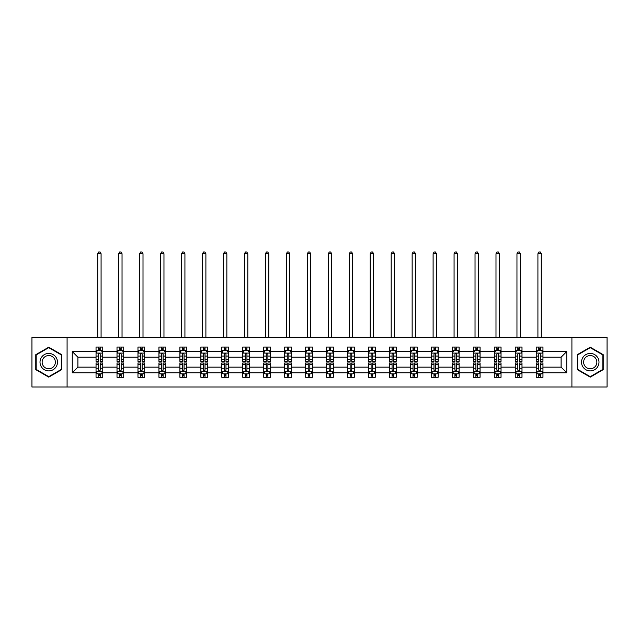 <?xml version="1.0" encoding="UTF-8"?>
<svg xmlns="http://www.w3.org/2000/svg" width="639" height="639" viewBox="0 0 639 639"><rect width="100%" height="100%" fill="white"/><g stroke="black" fill="none" stroke-linecap="round" stroke-linejoin="round"><path stroke-width="0.96" d="M571.913 337.304L31.95 337.304L31.95 387.018L607.05 387.018L607.05 337.304L571.913 337.304L571.913 387.018M542.958 372.777L542.958 367.137L561.098 367.137L566.737 372.777L542.958 372.777L542.958 377.282L540.402 377.282L540.402 373.855M67.087 387.018L67.087 337.304M536.241 372.777L521.991 372.777L521.991 367.137L536.241 367.137L536.241 377.282L542.958 377.282L542.958 373.687L541.696 373.687M521.991 372.777L521.991 377.282L519.443 377.282L519.443 373.855M515.274 372.777L501.032 372.777L501.032 367.137L515.274 367.137L515.274 377.282L521.991 377.282L521.991 373.687L520.729 373.687M501.032 372.777L501.032 377.282L498.476 377.282L498.476 373.855M494.314 372.777L480.073 372.777L480.073 367.137L494.314 367.137L494.314 377.282L501.032 377.282L501.032 373.687L499.77 373.687M480.073 372.777L480.073 377.282L477.517 377.282L477.517 373.855M473.355 372.777L459.114 372.777L459.114 367.137L473.355 367.137L473.355 377.282L480.073 377.282L480.073 373.687L478.811 373.687M459.114 372.777L459.114 377.282L456.558 377.282L456.558 373.855M452.388 372.777L438.146 372.777L438.146 367.137L452.388 367.137L452.388 377.282L459.114 377.282L459.114 373.687L457.844 373.687M438.146 372.777L438.146 377.282L435.598 377.282L435.598 373.855M431.429 372.777L417.187 372.777L417.187 367.137L431.429 367.137L431.429 377.282L438.146 377.282L438.146 373.687L436.884 373.687M417.187 372.777L417.187 377.282L414.631 377.282L414.631 373.855M410.47 372.777L396.228 372.777L396.228 367.137L410.47 367.137L410.47 377.282L417.187 377.282L417.187 373.687L415.925 373.687M396.228 372.777L396.228 377.282L393.672 377.282L393.672 373.855M389.502 372.777L375.261 372.777L375.261 367.137L389.502 367.137L389.502 377.282L396.228 377.282L396.228 373.687L394.958 373.687M375.261 372.777L375.261 377.282L372.713 377.282L372.713 373.855M368.543 372.777L354.302 372.777L354.302 367.137L368.543 367.137L368.543 377.282L375.261 377.282L375.261 373.687L373.999 373.687M354.302 372.777L354.302 377.282L351.746 377.282L351.746 373.855M347.584 372.777L333.342 372.777L333.342 367.137L347.584 367.137L347.584 377.282L354.302 377.282L354.302 373.687L353.04 373.687M333.342 372.777L333.342 377.282L330.786 377.282L330.786 373.855M326.625 372.777L312.375 372.777L312.375 367.137L326.625 367.137L326.625 377.282L333.342 377.282L333.342 373.687L332.08 373.687M312.375 372.777L312.375 377.282L309.827 377.282L309.827 373.855M305.658 372.777L291.416 372.777L291.416 367.137L305.658 367.137L305.658 377.282L312.375 377.282L312.375 373.687L311.113 373.687M291.416 372.777L291.416 377.282L288.86 377.282L288.86 373.855M284.698 372.777L270.457 372.777L270.457 367.137L284.698 367.137L284.698 377.282L291.416 377.282L291.416 373.687L290.154 373.687M270.457 372.777L270.457 377.282L267.901 377.282L267.901 373.855M263.739 372.777L249.498 372.777L249.498 367.137L263.739 367.137L263.739 377.282L270.457 377.282L270.457 373.687L269.195 373.687M249.498 372.777L249.498 377.282L246.942 377.282L246.942 373.855M242.772 372.777L228.53 372.777L228.53 367.137L242.772 367.137L242.772 377.282L249.498 377.282L249.498 373.687L248.228 373.687M228.53 372.777L228.53 377.282L225.982 377.282L225.982 373.855M221.813 372.777L207.571 372.777L207.571 367.137L221.813 367.137L221.813 377.282L228.53 377.282L228.53 373.687L227.268 373.687M207.571 372.777L207.571 377.282L205.015 377.282L205.015 373.855M200.854 372.777L186.612 372.777L186.612 367.137L200.854 367.137L200.854 377.282L207.571 377.282L207.571 373.687L206.309 373.687M186.612 372.777L186.612 377.282L184.056 377.282L184.056 373.855M179.886 372.777L165.645 372.777L165.645 367.137L179.886 367.137L179.886 377.282L186.612 377.282L186.612 373.687L185.342 373.687M165.645 372.777L165.645 377.282L163.097 377.282L163.097 373.855M158.927 372.777L144.686 372.777L144.686 367.137L158.927 367.137L158.927 377.282L165.645 377.282L165.645 373.687L164.383 373.687M144.686 372.777L144.686 377.282L142.13 377.282L142.13 373.855M137.968 372.777L123.726 372.777L123.726 367.137L137.968 367.137L137.968 377.282L144.686 377.282L144.686 373.687L143.424 373.687M123.726 372.777L123.726 377.282L121.17 377.282L121.17 373.855M117.009 372.777L102.759 372.777L102.759 367.137L117.009 367.137L117.009 377.282L123.726 377.282L123.726 373.687L122.464 373.687M102.759 372.777L102.759 377.282L100.211 377.282L100.211 373.855M96.042 372.777L72.263 372.777L72.263 351.546L96.042 351.546L96.042 357.193L77.902 357.193L77.902 367.137L96.042 367.137L96.042 377.282L102.759 377.282L102.759 373.687L101.497 373.687M97.304 350.635L96.042 350.635L96.042 347.049L96.042 351.546M98.598 350.476L98.598 347.049L96.042 347.049L102.759 347.049L102.759 351.546L117.009 351.546L117.009 347.049L123.726 347.049L123.726 351.546L137.968 351.546L137.968 347.049L144.686 347.049L144.686 351.546L158.927 351.546L158.927 347.049L165.645 347.049L165.645 351.546L179.886 351.546L179.886 347.049L186.612 347.049L186.612 351.546L200.854 351.546L200.854 347.049L207.571 347.049L207.571 351.546L221.813 351.546L221.813 347.049L228.53 347.049L228.53 351.546L242.772 351.546L242.772 347.049L249.498 347.049L249.498 351.546L263.739 351.546L263.739 347.049L270.457 347.049L270.457 351.546L284.698 351.546L284.698 347.049L291.416 347.049L291.416 351.546L305.658 351.546L305.658 347.049L312.375 347.049L312.375 351.546L326.625 351.546L326.625 347.049L333.342 347.049L333.342 351.546L347.584 351.546L347.584 347.049L354.302 347.049L354.302 351.546L368.543 351.546L368.543 347.049L375.261 347.049L375.261 351.546L389.502 351.546L389.502 347.049L396.228 347.049L396.228 351.546L410.47 351.546L410.47 347.049L417.187 347.049L417.187 351.546L431.429 351.546L431.429 347.049L438.146 347.049L438.146 351.546L452.388 351.546L452.388 347.049L459.114 347.049L459.114 351.546L473.355 351.546L473.355 347.049L480.073 347.049L480.073 351.546L494.314 351.546L494.314 347.049L501.032 347.049L501.032 351.546L515.274 351.546L515.274 347.049L521.991 347.049L521.991 351.546L536.241 351.546L536.241 347.049L542.958 347.049L542.958 351.546L566.737 351.546L566.737 372.777M536.241 351.546L536.241 357.193L521.991 357.193L521.991 351.546M515.274 351.546L515.274 357.193L501.032 357.193L501.032 351.546M494.314 351.546L494.314 357.193L480.073 357.193L480.073 351.546M473.355 351.546L473.355 357.193L459.114 357.193L459.114 351.546M452.388 351.546L452.388 357.193L438.146 357.193L438.146 351.546M431.429 351.546L431.429 357.193L417.187 357.193L417.187 351.546M410.47 351.546L410.47 357.193L396.228 357.193L396.228 351.546M389.502 351.546L389.502 357.193L375.261 357.193L375.261 351.546M368.543 351.546L368.543 357.193L354.302 357.193L354.302 351.546M347.584 351.546L347.584 357.193L333.342 357.193L333.342 351.546M326.625 351.546L326.625 357.193L312.375 357.193L312.375 351.546M305.658 351.546L305.658 357.193L291.416 357.193L291.416 351.546M284.698 351.546L284.698 357.193L270.457 357.193L270.457 351.546M263.739 351.546L263.739 357.193L249.498 357.193L249.498 351.546M242.772 351.546L242.772 357.193L228.53 357.193L228.53 351.546M221.813 351.546L221.813 357.193L207.571 357.193L207.571 351.546M200.854 351.546L200.854 357.193L186.612 357.193L186.612 351.546M179.886 351.546L179.886 357.193L165.645 357.193L165.645 351.546M158.927 351.546L158.927 357.193L144.686 357.193L144.686 351.546M137.968 351.546L137.968 357.193L123.726 357.193L123.726 351.546M117.009 351.546L117.009 357.193L102.759 357.193L102.759 351.546M72.263 351.546L77.902 357.193M561.098 367.137L561.098 357.193L542.958 357.193L542.958 351.546M538.789 350.404L540.402 350.404M517.83 350.404L519.443 350.404M496.87 350.404L498.476 350.404M475.903 350.404L477.517 350.404M454.944 350.404L456.558 350.404M433.985 350.404L435.598 350.404M413.018 350.404L414.631 350.404M392.058 350.404L393.672 350.404M371.099 350.404L372.713 350.404M350.14 350.404L351.746 350.404M329.173 350.404L330.786 350.404M308.214 350.404L309.827 350.404M287.254 350.404L288.86 350.404M266.287 350.404L267.901 350.404M245.328 350.404L246.942 350.404M224.369 350.404L225.982 350.404M203.402 350.404L205.015 350.404M182.442 350.404L184.056 350.404M161.483 350.404L163.097 350.404M140.524 350.404L142.13 350.404M119.557 350.404L121.17 350.404M98.598 350.404L100.211 350.404M98.598 373.919L100.211 373.919M119.557 373.919L121.17 373.919M140.524 373.919L142.13 373.919M161.483 373.919L163.097 373.919M182.442 373.919L184.056 373.919M203.402 373.919L205.015 373.919M224.369 373.919L225.982 373.919M245.328 373.919L246.942 373.919M266.287 373.919L267.901 373.919M287.254 373.919L288.86 373.919M308.214 373.919L309.827 373.919M329.173 373.919L330.786 373.919M350.14 373.919L351.746 373.919M371.099 373.919L372.713 373.919M392.058 373.919L393.672 373.919M413.018 373.919L414.631 373.919M433.985 373.919L435.598 373.919M454.944 373.919L456.558 373.919M475.903 373.919L477.517 373.919M496.87 373.919L498.476 373.919M517.83 373.919L519.443 373.919M538.789 373.919L540.402 373.919M77.902 367.137L72.263 372.777M566.737 351.546L561.098 357.193M61.711 354.677L48.748 347.193L35.776 354.677L35.776 369.646L48.748 377.138L61.711 369.646L61.711 354.677M577.289 354.677L577.289 369.646L590.252 377.138L603.224 369.646L603.224 354.677L590.252 347.193L577.289 354.677M100.211 348.79L98.598 348.79M96.042 359.669L96.042 361.354L98.598 361.354L98.598 359.669L96.042 359.669L96.042 357.193M102.759 357.193L102.759 361.354L100.211 361.354L100.211 354.166C99.676 353.135 99.133 353.135 98.598 354.166L98.598 359.669M101.497 350.635L102.759 350.635L102.759 347.049L100.211 347.049L100.211 350.476M102.759 353.159L101.417 350.476L97.392 350.476L96.042 353.159M101.082 337.304L101.082 253.723L97.727 253.723L97.727 337.304M97.727 253.723L98.733 251.982L100.075 251.982L101.082 253.723M98.598 375.532L100.211 375.532M102.759 364.653L102.759 362.968L100.211 362.968L100.211 364.653L102.759 364.653L102.759 367.137M96.042 367.137L96.042 362.968L98.598 362.968L98.598 370.157C99.133 371.195 99.668 371.195 100.211 370.157L100.211 364.653M97.304 373.687L96.042 373.687L96.042 377.282L98.598 377.282L98.598 373.855M96.042 371.163L97.392 373.855L101.417 373.855L102.759 371.163M121.17 348.79L119.557 348.79M118.271 350.635L117.009 350.635L117.009 347.049L119.557 347.049L119.557 350.476M117.009 359.669L117.009 361.354L119.557 361.354L119.557 359.669L117.009 359.669L117.009 357.193M123.726 357.193L123.726 361.354L121.17 361.354L121.17 354.166C120.635 353.135 120.1 353.135 119.557 354.166L119.557 359.669M122.464 350.635L123.726 350.635L123.726 347.049L121.17 347.049L121.17 350.476M123.726 353.159L122.376 350.476L118.351 350.476L117.009 353.159M122.041 337.304L122.041 253.723L118.686 253.723L118.686 337.304M118.686 253.723L119.693 251.982L121.035 251.982L122.041 253.723M142.13 348.79L140.524 348.79M139.23 350.635L137.968 350.635L137.968 347.049L140.524 347.049L140.524 350.476M137.968 359.669L137.968 361.354L140.524 361.354L140.524 359.669L137.968 359.669L137.968 357.193M144.686 357.193L144.686 361.354L142.13 361.354L142.13 354.166C141.594 353.135 141.059 353.135 140.524 354.166L140.524 359.669M143.424 350.635L144.686 350.635L144.686 347.049L142.13 347.049L142.13 350.476M144.686 353.159L143.344 350.476L139.31 350.476L137.968 353.159M143.008 337.304L143.008 253.723L139.645 253.723L139.645 337.304M139.645 253.723L140.652 251.982L142.002 251.982L143.008 253.723M119.557 375.532L121.17 375.532M123.726 364.653L123.726 362.968L121.17 362.968L121.17 364.653L123.726 364.653L123.726 367.137M117.009 367.137L117.009 362.968L119.557 362.968L119.557 370.157C120.092 371.195 120.635 371.195 121.17 370.157L121.17 364.653M118.271 373.687L117.009 373.687L117.009 377.282L119.557 377.282L119.557 373.855M117.009 371.163L118.351 373.855L122.376 373.855L123.726 371.163M140.524 375.532L142.13 375.532M144.686 364.653L144.686 362.968L142.13 362.968L142.13 364.653L144.686 364.653L144.686 367.137M137.968 367.137L137.968 362.968L140.524 362.968L140.524 370.157C141.059 371.195 141.594 371.195 142.13 370.157L142.13 364.653M139.23 373.687L137.968 373.687L137.968 377.282L140.524 377.282L140.524 373.855M137.968 371.163L139.31 373.855L143.344 373.855L144.686 371.163M41.184 357.792A8.73 8.73 0 0 0 44.379 369.725A8.73 8.73 0 0 0 56.312 366.53A8.73 8.73 0 0 0 53.117 354.597A8.73 8.73 0 0 0 41.184 357.792M43.021 358.854A6.614 6.614 0 0 0 45.441 367.888A6.614 6.614 0 0 0 54.475 365.468A6.614 6.614 0 0 0 52.055 356.434A6.614 6.614 0 0 0 43.021 358.854M61.312 354.909L61.312 369.414L48.748 376.667L36.183 369.414L36.183 354.909L48.748 347.656L61.312 354.909M582.688 357.792A8.73 8.73 0 0 0 585.883 369.725A8.73 8.73 0 0 0 597.816 366.53A8.73 8.73 0 0 0 594.621 354.597A8.73 8.73 0 0 0 582.688 357.792M584.525 358.854A6.614 6.614 0 0 0 586.945 367.888A6.614 6.614 0 0 0 595.979 365.468A6.614 6.614 0 0 0 593.559 356.434A6.614 6.614 0 0 0 584.525 358.854M602.817 354.909L602.817 369.414L590.252 376.667L577.688 369.414L577.688 354.909L590.252 347.656L602.817 354.909M163.097 348.79L161.483 348.79M160.189 350.635L158.927 350.635L158.927 347.049L161.483 347.049L161.483 350.476M158.927 359.669L158.927 361.354L161.483 361.354L161.483 359.669L158.927 359.669L158.927 357.193M165.645 357.193L165.645 361.354L163.097 361.354L163.097 354.166C162.554 353.135 162.018 353.135 161.483 354.166L161.483 359.669M164.383 350.635L165.645 350.635L165.645 347.049L163.097 347.049L163.097 350.476M165.645 353.159L164.303 350.476L160.269 350.476L158.927 353.159M163.967 337.304L163.967 253.723L160.605 253.723L160.605 337.304M160.605 253.723L161.619 251.982L162.961 251.982L163.967 253.723M161.483 375.532L163.097 375.532M165.645 364.653L165.645 362.968L163.097 362.968L163.097 364.653L165.645 364.653L165.645 367.137M158.927 367.137L158.927 362.968L161.483 362.968L161.483 370.157C162.018 371.195 162.554 371.195 163.097 370.157L163.097 364.653M160.189 373.687L158.927 373.687L158.927 377.282L161.483 377.282L161.483 373.855M158.927 371.163L160.269 373.855L164.303 373.855L165.645 371.163M184.056 348.79L182.442 348.79M181.156 350.635L179.886 350.635L179.886 347.049L182.442 347.049L182.442 350.476M179.886 359.669L179.886 361.354L182.442 361.354L182.442 359.669L179.886 359.669L179.886 357.193M186.612 357.193L186.612 361.354L184.056 361.354L184.056 354.166C183.521 353.135 182.986 353.135 182.442 354.166L182.442 359.669M185.342 350.635L186.612 350.635L186.612 347.049L184.056 347.049L184.056 350.476M186.612 353.159L185.262 350.476L181.236 350.476L179.886 353.159M184.927 337.304L184.927 253.723L181.572 253.723L181.572 337.304M181.572 253.723L182.578 251.982L183.92 251.982L184.927 253.723M182.442 375.532L184.056 375.532M186.612 364.653L186.612 362.968L184.056 362.968L184.056 364.653L186.612 364.653L186.612 367.137M179.886 367.137L179.886 362.968L182.442 362.968L182.442 370.157C182.978 371.195 183.521 371.195 184.056 370.157L184.056 364.653M181.156 373.687L179.886 373.687L179.886 377.282L182.442 377.282L182.442 373.855M179.886 371.163L181.236 373.855L185.262 373.855L186.612 371.163M205.015 348.79L203.402 348.79M202.116 350.635L200.854 350.635L200.854 347.049L203.402 347.049L203.402 350.476M200.854 359.669L200.854 361.354L203.402 361.354L203.402 359.669L200.854 359.669L200.854 357.193M207.571 357.193L207.571 361.354L205.015 361.354L205.015 354.166C204.48 353.135 203.945 353.135 203.402 354.166L203.402 359.669M206.309 350.635L207.571 350.635L207.571 347.049L205.015 347.049L205.015 350.476M207.571 353.159L206.229 350.476L202.196 350.476L200.854 353.159M205.894 337.304L205.894 253.723L202.531 253.723L202.531 337.304M202.531 253.723L203.537 251.982L204.879 251.982L205.894 253.723M203.402 375.532L205.015 375.532M207.571 364.653L207.571 362.968L205.015 362.968L205.015 364.653L207.571 364.653L207.571 367.137M200.854 367.137L200.854 362.968L203.402 362.968L203.402 370.157C203.945 371.195 204.48 371.195 205.015 370.157L205.015 364.653M202.116 373.687L200.854 373.687L200.854 377.282L203.402 377.282L203.402 373.855M200.854 371.163L202.196 373.855L206.229 373.855L207.571 371.163M225.982 348.79L224.369 348.79M223.075 350.635L221.813 350.635L221.813 347.049L224.369 347.049L224.369 350.476M221.813 359.669L221.813 361.354L224.369 361.354L224.369 359.669L221.813 359.669L221.813 357.193M228.53 357.193L228.53 361.354L225.982 361.354L225.982 354.166C225.439 353.135 224.904 353.135 224.369 354.166L224.369 359.669M227.268 350.635L228.53 350.635L228.53 347.049L225.982 347.049L225.982 350.476M228.53 353.159L227.188 350.476L223.155 350.476L221.813 353.159M226.853 337.304L226.853 253.723L223.49 253.723L223.49 337.304M223.49 253.723L224.505 251.982L225.847 251.982L226.853 253.723M224.369 375.532L225.982 375.532M228.53 364.653L228.53 362.968L225.982 362.968L225.982 364.653L228.53 364.653L228.53 367.137M221.813 367.137L221.813 362.968L224.369 362.968L224.369 370.157C224.904 371.195 225.439 371.195 225.982 370.157L225.982 364.653M223.075 373.687L221.813 373.687L221.813 377.282L224.369 377.282L224.369 373.855M221.813 371.163L223.155 373.855L227.188 373.855L228.53 371.163M246.942 348.79L245.328 348.79M244.042 350.635L242.772 350.635L242.772 347.049L245.328 347.049L245.328 350.476M242.772 359.669L242.772 361.354L245.328 361.354L245.328 359.669L242.772 359.669L242.772 357.193M249.498 357.193L249.498 361.354L246.942 361.354L246.942 354.166C246.406 353.135 245.863 353.135 245.328 354.166L245.328 359.669M248.228 350.635L249.498 350.635L249.498 347.049L246.942 347.049L246.942 350.476M249.498 353.159L248.148 350.476L244.122 350.476L242.772 353.159M247.812 337.304L247.812 253.723L244.457 253.723L244.457 337.304M244.457 253.723L245.464 251.982L246.806 251.982L247.812 253.723M245.328 375.532L246.942 375.532M249.498 364.653L249.498 362.968L246.942 362.968L246.942 364.653L249.498 364.653L249.498 367.137M242.772 367.137L242.772 362.968L245.328 362.968L245.328 370.157C245.863 371.195 246.406 371.195 246.942 370.157L246.942 364.653M244.042 373.687L242.772 373.687L242.772 377.282L245.328 377.282L245.328 373.855M242.772 371.163L244.122 373.855L248.148 373.855L249.498 371.163M267.901 348.79L266.287 348.79M265.001 350.635L263.739 350.635L263.739 347.049L266.287 347.049L266.287 350.476M263.739 359.669L263.739 361.354L266.287 361.354L266.287 359.669L263.739 359.669L263.739 357.193M270.457 357.193L270.457 361.354L267.901 361.354L267.901 354.166C267.366 353.135 266.83 353.135 266.287 354.166L266.287 359.669M269.195 350.635L270.457 350.635L270.457 347.049L267.901 347.049L267.901 350.476M270.457 353.159L269.115 350.476L265.081 350.476L263.739 353.159M268.779 337.304L268.779 253.723L265.417 253.723L265.417 337.304M265.417 253.723L266.423 251.982L267.765 251.982L268.779 253.723M266.287 375.532L267.901 375.532M270.457 364.653L270.457 362.968L267.901 362.968L267.901 364.653L270.457 364.653L270.457 367.137M263.739 367.137L263.739 362.968L266.287 362.968L266.287 370.157C266.83 371.195 267.366 371.195 267.901 370.157L267.901 364.653M265.001 373.687L263.739 373.687L263.739 377.282L266.287 377.282L266.287 373.855M263.739 371.163L265.081 373.855L269.115 373.855L270.457 371.163M288.86 348.79L287.254 348.79M285.96 350.635L284.698 350.635L284.698 347.049L287.254 347.049L287.254 350.476M284.698 359.669L284.698 361.354L287.254 361.354L287.254 359.669L284.698 359.669L284.698 357.193M291.416 357.193L291.416 361.354L288.86 361.354L288.86 354.166C288.325 353.135 287.79 353.135 287.254 354.166L287.254 359.669M290.154 350.635L291.416 350.635L291.416 347.049L288.86 347.049L288.86 350.476M291.416 353.159L290.074 350.476L286.04 350.476L284.698 353.159M289.739 337.304L289.739 253.723L286.376 253.723L286.376 337.304M286.376 253.723L287.382 251.982L288.732 251.982L289.739 253.723M287.254 375.532L288.86 375.532M291.416 364.653L291.416 362.968L288.86 362.968L288.86 364.653L291.416 364.653L291.416 367.137M284.698 367.137L284.698 362.968L287.254 362.968L287.254 370.157C287.79 371.195 288.325 371.195 288.86 370.157L288.86 364.653M285.96 373.687L284.698 373.687L284.698 377.282L287.254 377.282L287.254 373.855M284.698 371.163L286.04 373.855L290.074 373.855L291.416 371.163M309.827 348.79L308.214 348.79M306.92 350.635L305.658 350.635L305.658 347.049L308.214 347.049L308.214 350.476M305.658 359.669L305.658 361.354L308.214 361.354L308.214 359.669L305.658 359.669L305.658 357.193M312.375 357.193L312.375 361.354L309.827 361.354L309.827 354.166C309.292 353.135 308.749 353.135 308.214 354.166L308.214 359.669M311.113 350.635L312.375 350.635L312.375 347.049L309.827 347.049L309.827 350.476M312.375 353.159L311.033 350.476L307.008 350.476L305.658 353.159M310.698 337.304L310.698 253.723L307.343 253.723L307.343 337.304M307.343 253.723L308.349 251.982L309.691 251.982L310.698 253.723M308.214 375.532L309.827 375.532M312.375 364.653L312.375 362.968L309.827 362.968L309.827 364.653L312.375 364.653L312.375 367.137M305.658 367.137L305.658 362.968L308.214 362.968L308.214 370.157C308.749 371.195 309.284 371.195 309.827 370.157L309.827 364.653M306.92 373.687L305.658 373.687L305.658 377.282L308.214 377.282L308.214 373.855M305.658 371.163L307.008 373.855L311.033 373.855L312.375 371.163M330.786 348.79L329.173 348.79M327.887 350.635L326.625 350.635L326.625 347.049L329.173 347.049L329.173 350.476M326.625 359.669L326.625 361.354L329.173 361.354L329.173 359.669L326.625 359.669L326.625 357.193M333.342 357.193L333.342 361.354L330.786 361.354L330.786 354.166C330.251 353.135 329.716 353.135 329.173 354.166L329.173 359.669M332.08 350.635L333.342 350.635L333.342 347.049L330.786 347.049L330.786 350.476M333.342 353.159L331.992 350.476L327.967 350.476L326.625 353.159M331.657 337.304L331.657 253.723L328.302 253.723L328.302 337.304M328.302 253.723L329.309 251.982L330.651 251.982L331.657 253.723M329.173 375.532L330.786 375.532M333.342 364.653L333.342 362.968L330.786 362.968L330.786 364.653L333.342 364.653L333.342 367.137M326.625 367.137L326.625 362.968L329.173 362.968L329.173 370.157C329.708 371.195 330.251 371.195 330.786 370.157L330.786 364.653M327.887 373.687L326.625 373.687L326.625 377.282L329.173 377.282L329.173 373.855M326.625 371.163L327.967 373.855L331.992 373.855L333.342 371.163M351.746 348.79L350.14 348.79M348.846 350.635L347.584 350.635L347.584 347.049L350.14 347.049L350.14 350.476M347.584 359.669L347.584 361.354L350.14 361.354L350.14 359.669L347.584 359.669L347.584 357.193M354.302 357.193L354.302 361.354L351.746 361.354L351.746 354.166C351.21 353.135 350.675 353.135 350.14 354.166L350.14 359.669M353.04 350.635L354.302 350.635L354.302 347.049L351.746 347.049L351.746 350.476M354.302 353.159L352.96 350.476L348.926 350.476L347.584 353.159M352.624 337.304L352.624 253.723L349.261 253.723L349.261 337.304M349.261 253.723L350.268 251.982L351.618 251.982L352.624 253.723M350.14 375.532L351.746 375.532M354.302 364.653L354.302 362.968L351.746 362.968L351.746 364.653L354.302 364.653L354.302 367.137M347.584 367.137L347.584 362.968L350.14 362.968L350.14 370.157C350.675 371.195 351.21 371.195 351.746 370.157L351.746 364.653M348.846 373.687L347.584 373.687L347.584 377.282L350.14 377.282L350.14 373.855M347.584 371.163L348.926 373.855L352.96 373.855L354.302 371.163M372.713 348.79L371.099 348.79M369.805 350.635L368.543 350.635L368.543 347.049L371.099 347.049L371.099 350.476M368.543 359.669L368.543 361.354L371.099 361.354L371.099 359.669L368.543 359.669L368.543 357.193M375.261 357.193L375.261 361.354L372.713 361.354L372.713 354.166C372.17 353.135 371.634 353.135 371.099 354.166L371.099 359.669M373.999 350.635L375.261 350.635L375.261 347.049L372.713 347.049L372.713 350.476M375.261 353.159L373.919 350.476L369.885 350.476L368.543 353.159M373.583 337.304L373.583 253.723L370.221 253.723L370.221 337.304M370.221 253.723L371.235 251.982L372.577 251.982L373.583 253.723M371.099 375.532L372.713 375.532M375.261 364.653L375.261 362.968L372.713 362.968L372.713 364.653L375.261 364.653L375.261 367.137M368.543 367.137L368.543 362.968L371.099 362.968L371.099 370.157C371.634 371.195 372.17 371.195 372.713 370.157L372.713 364.653M369.805 373.687L368.543 373.687L368.543 377.282L371.099 377.282L371.099 373.855M368.543 371.163L369.885 373.855L373.919 373.855L375.261 371.163M393.672 348.79L392.058 348.79M390.772 350.635L389.502 350.635L389.502 347.049L392.058 347.049L392.058 350.476M389.502 359.669L389.502 361.354L392.058 361.354L392.058 359.669L389.502 359.669L389.502 357.193M396.228 357.193L396.228 361.354L393.672 361.354L393.672 354.166C393.137 353.135 392.594 353.135 392.058 354.166L392.058 359.669M394.958 350.635L396.228 350.635L396.228 347.049L393.672 347.049L393.672 350.476M396.228 353.159L394.878 350.476L390.852 350.476L389.502 353.159M394.543 337.304L394.543 253.723L391.188 253.723L391.188 337.304M391.188 253.723L392.194 251.982L393.536 251.982L394.543 253.723M392.058 375.532L393.672 375.532M396.228 364.653L396.228 362.968L393.672 362.968L393.672 364.653L396.228 364.653L396.228 367.137M389.502 367.137L389.502 362.968L392.058 362.968L392.058 370.157C392.594 371.195 393.137 371.195 393.672 370.157L393.672 364.653M390.772 373.687L389.502 373.687L389.502 377.282L392.058 377.282L392.058 373.855M389.502 371.163L390.852 373.855L394.878 373.855L396.228 371.163M414.631 348.79L413.018 348.79M411.732 350.635L410.47 350.635L410.47 347.049L413.018 347.049L413.018 350.476M410.47 359.669L410.47 361.354L413.018 361.354L413.018 359.669L410.47 359.669L410.47 357.193M417.187 357.193L417.187 361.354L414.631 361.354L414.631 354.166C414.096 353.135 413.561 353.135 413.018 354.166L413.018 359.669M415.925 350.635L417.187 350.635L417.187 347.049L414.631 347.049L414.631 350.476M417.187 353.159L415.845 350.476L411.812 350.476L410.47 353.159M415.51 337.304L415.51 253.723L412.147 253.723L412.147 337.304M412.147 253.723L413.153 251.982L414.495 251.982L415.51 253.723M413.018 375.532L414.631 375.532M417.187 364.653L417.187 362.968L414.631 362.968L414.631 364.653L417.187 364.653L417.187 367.137M410.47 367.137L410.47 362.968L413.018 362.968L413.018 370.157C413.561 371.195 414.096 371.195 414.631 370.157L414.631 364.653M411.732 373.687L410.47 373.687L410.47 377.282L413.018 377.282L413.018 373.855M410.47 371.163L411.812 373.855L415.845 373.855L417.187 371.163M435.598 348.79L433.985 348.79M432.691 350.635L431.429 350.635L431.429 347.049L433.985 347.049L433.985 350.476M431.429 359.669L431.429 361.354L433.985 361.354L433.985 359.669L431.429 359.669L431.429 357.193M438.146 357.193L438.146 361.354L435.598 361.354L435.598 354.166C435.055 353.135 434.52 353.135 433.985 354.166L433.985 359.669M436.884 350.635L438.146 350.635L438.146 347.049L435.598 347.049L435.598 350.476M438.146 353.159L436.804 350.476L432.771 350.476L431.429 353.159M436.469 337.304L436.469 253.723L433.106 253.723L433.106 337.304M433.106 253.723L434.121 251.982L435.463 251.982L436.469 253.723M433.985 375.532L435.598 375.532M438.146 364.653L438.146 362.968L435.598 362.968L435.598 364.653L438.146 364.653L438.146 367.137M431.429 367.137L431.429 362.968L433.985 362.968L433.985 370.157C434.52 371.195 435.055 371.195 435.598 370.157L435.598 364.653M432.691 373.687L431.429 373.687L431.429 377.282L433.985 377.282L433.985 373.855M431.429 371.163L432.771 373.855L436.804 373.855L438.146 371.163M456.558 348.79L454.944 348.79M453.658 350.635L452.388 350.635L452.388 347.049L454.944 347.049L454.944 350.476M452.388 359.669L452.388 361.354L454.944 361.354L454.944 359.669L452.388 359.669L452.388 357.193M459.114 357.193L459.114 361.354L456.558 361.354L456.558 354.166C456.022 353.135 455.479 353.135 454.944 354.166L454.944 359.669M457.844 350.635L459.114 350.635L459.114 347.049L456.558 347.049L456.558 350.476M459.114 353.159L457.764 350.476L453.738 350.476L452.388 353.159M457.428 337.304L457.428 253.723L454.073 253.723L454.073 337.304M454.073 253.723L455.08 251.982L456.422 251.982L457.428 253.723M454.944 375.532L456.558 375.532M459.114 364.653L459.114 362.968L456.558 362.968L456.558 364.653L459.114 364.653L459.114 367.137M452.388 367.137L452.388 362.968L454.944 362.968L454.944 370.157C455.479 371.195 456.014 371.195 456.558 370.157L456.558 364.653M453.658 373.687L452.388 373.687L452.388 377.282L454.944 377.282L454.944 373.855M452.388 371.163L453.738 373.855L457.764 373.855L459.114 371.163M477.517 348.79L475.903 348.79M474.617 350.635L473.355 350.635L473.355 347.049L475.903 347.049L475.903 350.476M473.355 359.669L473.355 361.354L475.903 361.354L475.903 359.669L473.355 359.669L473.355 357.193M480.073 357.193L480.073 361.354L477.517 361.354L477.517 354.166C476.982 353.135 476.446 353.135 475.903 354.166L475.903 359.669M478.811 350.635L480.073 350.635L480.073 347.049L477.517 347.049L477.517 350.476M480.073 353.159L478.731 350.476L474.697 350.476L473.355 353.159M478.395 337.304L478.395 253.723L475.033 253.723L475.033 337.304M475.033 253.723L476.039 251.982L477.381 251.982L478.395 253.723M475.903 375.532L477.517 375.532M480.073 364.653L480.073 362.968L477.517 362.968L477.517 364.653L480.073 364.653L480.073 367.137M473.355 367.137L473.355 362.968L475.903 362.968L475.903 370.157C476.446 371.195 476.982 371.195 477.517 370.157L477.517 364.653M474.617 373.687L473.355 373.687L473.355 377.282L475.903 377.282L475.903 373.855M473.355 371.163L474.697 373.855L478.731 373.855L480.073 371.163M498.476 348.79L496.87 348.79M495.576 350.635L494.314 350.635L494.314 347.049L496.87 347.049L496.87 350.476M494.314 359.669L494.314 361.354L496.87 361.354L496.87 359.669L494.314 359.669L494.314 357.193M501.032 357.193L501.032 361.354L498.476 361.354L498.476 354.166C497.941 353.135 497.406 353.135 496.87 354.166L496.87 359.669M499.77 350.635L501.032 350.635L501.032 347.049L498.476 347.049L498.476 350.476M501.032 353.159L499.69 350.476L495.656 350.476L494.314 353.159M499.355 337.304L499.355 253.723L495.992 253.723L495.992 337.304M495.992 253.723L496.998 251.982L498.348 251.982L499.355 253.723M496.87 375.532L498.476 375.532M501.032 364.653L501.032 362.968L498.476 362.968L498.476 364.653L501.032 364.653L501.032 367.137M494.314 367.137L494.314 362.968L496.87 362.968L496.87 370.157C497.406 371.195 497.941 371.195 498.476 370.157L498.476 364.653M495.576 373.687L494.314 373.687L494.314 377.282L496.87 377.282L496.87 373.855M494.314 371.163L495.656 373.855L499.69 373.855L501.032 371.163M519.443 348.79L517.83 348.79M516.536 350.635L515.274 350.635L515.274 347.049L517.83 347.049L517.83 350.476M515.274 359.669L515.274 361.354L517.83 361.354L517.83 359.669L515.274 359.669L515.274 357.193M521.991 357.193L521.991 361.354L519.443 361.354L519.443 354.166C518.908 353.135 518.365 353.135 517.83 354.166L517.83 359.669M520.729 350.635L521.991 350.635L521.991 347.049L519.443 347.049L519.443 350.476M521.991 353.159L520.649 350.476L516.624 350.476L515.274 353.159M520.314 337.304L520.314 253.723L516.959 253.723L516.959 337.304M516.959 253.723L517.965 251.982L519.307 251.982L520.314 253.723M517.83 375.532L519.443 375.532M521.991 364.653L521.991 362.968L519.443 362.968L519.443 364.653L521.991 364.653L521.991 367.137M515.274 367.137L515.274 362.968L517.83 362.968L517.83 370.157C518.365 371.195 518.9 371.195 519.443 370.157L519.443 364.653M516.536 373.687L515.274 373.687L515.274 377.282L517.83 377.282L517.83 373.855M515.274 371.163L516.624 373.855L520.649 373.855L521.991 371.163M540.402 348.79L538.789 348.79M537.503 350.635L536.241 350.635L536.241 347.049L538.789 347.049L538.789 350.476M536.241 359.669L536.241 361.354L538.789 361.354L538.789 359.669L536.241 359.669L536.241 357.193M542.958 357.193L542.958 361.354L540.402 361.354L540.402 354.166C539.867 353.135 539.332 353.135 538.789 354.166L538.789 359.669M541.696 350.635L542.958 350.635L542.958 347.049L540.402 347.049L540.402 350.476M542.958 353.159L541.608 350.476L537.583 350.476L536.241 353.159M541.273 337.304L541.273 253.723L537.918 253.723L537.918 337.304M537.918 253.723L538.925 251.982L540.267 251.982L541.273 253.723M538.789 375.532L540.402 375.532M542.958 364.653L542.958 362.968L540.402 362.968L540.402 364.653L542.958 364.653L542.958 367.137M536.241 367.137L536.241 362.968L538.789 362.968L538.789 370.157C539.324 371.195 539.867 371.195 540.402 370.157L540.402 364.653M537.503 373.687L536.241 373.687L536.241 377.282L538.789 377.282L538.789 373.855M536.241 371.163L537.583 373.855L541.608 373.855L542.958 371.163M102.727 353.095L96.082 353.095M102.759 359.669L100.211 359.669M98.598 356.067L96.042 356.067M102.759 356.067L100.211 356.067M100.211 349.645L98.598 349.645M96.082 371.235L102.727 371.235M96.042 364.653L98.598 364.653M100.211 368.256L102.759 368.256M96.042 368.256L98.598 368.256M98.598 374.678L100.211 374.678M123.694 353.095L117.041 353.095M123.726 359.669L121.17 359.669M119.557 356.067L117.009 356.067M123.726 356.067L121.17 356.067M121.17 349.645L119.557 349.645M144.654 353.095L138 353.095M144.686 359.669L142.13 359.669M140.524 356.067L137.968 356.067M144.686 356.067L142.13 356.067M142.13 349.645L140.524 349.645M117.041 371.235L123.694 371.235M117.009 364.653L119.557 364.653M121.17 368.256L123.726 368.256M117.009 368.256L119.557 368.256M119.557 374.678L121.17 374.678M138 371.235L144.654 371.235M137.968 364.653L140.524 364.653M142.13 368.256L144.686 368.256M137.968 368.256L140.524 368.256M140.524 374.678L142.13 374.678M165.613 353.095L158.959 353.095M165.645 359.669L163.097 359.669M161.483 356.067L158.927 356.067M165.645 356.067L163.097 356.067M163.097 349.645L161.483 349.645M158.959 371.235L165.613 371.235M158.927 364.653L161.483 364.653M163.097 368.256L165.645 368.256M158.927 368.256L161.483 368.256M161.483 374.678L163.097 374.678M186.572 353.095L179.926 353.095M186.612 359.669L184.056 359.669M182.442 356.067L179.886 356.067M186.612 356.067L184.056 356.067M184.056 349.645L182.442 349.645M179.926 371.235L186.572 371.235M179.886 364.653L182.442 364.653M184.056 368.256L186.612 368.256M179.886 368.256L182.442 368.256M182.442 374.678L184.056 374.678M207.539 353.095L200.886 353.095M207.571 359.669L205.015 359.669M203.402 356.067L200.854 356.067M207.571 356.067L205.015 356.067M205.015 349.645L203.402 349.645M200.886 371.235L207.539 371.235M200.854 364.653L203.402 364.653M205.015 368.256L207.571 368.256M200.854 368.256L203.402 368.256M203.402 374.678L205.015 374.678M228.498 353.095L221.845 353.095M228.53 359.669L225.982 359.669M224.369 356.067L221.813 356.067M228.53 356.067L225.982 356.067M225.982 349.645L224.369 349.645M221.845 371.235L228.498 371.235M221.813 364.653L224.369 364.653M225.982 368.256L228.53 368.256M221.813 368.256L224.369 368.256M224.369 374.678L225.982 374.678M249.458 353.095L242.812 353.095M249.498 359.669L246.942 359.669M245.328 356.067L242.772 356.067M249.498 356.067L246.942 356.067M246.942 349.645L245.328 349.645M242.812 371.235L249.458 371.235M242.772 364.653L245.328 364.653M246.942 368.256L249.498 368.256M242.772 368.256L245.328 368.256M245.328 374.678L246.942 374.678M270.425 353.095L263.771 353.095M270.457 359.669L267.901 359.669M266.287 356.067L263.739 356.067M270.457 356.067L267.901 356.067M267.901 349.645L266.287 349.645M263.771 371.235L270.425 371.235M263.739 364.653L266.287 364.653M267.901 368.256L270.457 368.256M263.739 368.256L266.287 368.256M266.287 374.678L267.901 374.678M291.384 353.095L284.73 353.095M291.416 359.669L288.86 359.669M287.254 356.067L284.698 356.067M291.416 356.067L288.86 356.067M288.86 349.645L287.254 349.645M284.73 371.235L291.384 371.235M284.698 364.653L287.254 364.653M288.86 368.256L291.416 368.256M284.698 368.256L287.254 368.256M287.254 374.678L288.86 374.678M312.343 353.095L305.69 353.095M312.375 359.669L309.827 359.669M308.214 356.067L305.658 356.067M312.375 356.067L309.827 356.067M309.827 349.645L308.214 349.645M305.69 371.235L312.343 371.235M305.658 364.653L308.214 364.653M309.827 368.256L312.375 368.256M305.658 368.256L308.214 368.256M308.214 374.678L309.827 374.678M333.31 353.095L326.657 353.095M333.342 359.669L330.786 359.669M329.173 356.067L326.625 356.067M333.342 356.067L330.786 356.067M330.786 349.645L329.173 349.645M326.657 371.235L333.31 371.235M326.625 364.653L329.173 364.653M330.786 368.256L333.342 368.256M326.625 368.256L329.173 368.256M329.173 374.678L330.786 374.678M354.27 353.095L347.616 353.095M354.302 359.669L351.746 359.669M350.14 356.067L347.584 356.067M354.302 356.067L351.746 356.067M351.746 349.645L350.14 349.645M347.616 371.235L354.27 371.235M347.584 364.653L350.14 364.653M351.746 368.256L354.302 368.256M347.584 368.256L350.14 368.256M350.14 374.678L351.746 374.678M375.229 353.095L368.575 353.095M375.261 359.669L372.713 359.669M371.099 356.067L368.543 356.067M375.261 356.067L372.713 356.067M372.713 349.645L371.099 349.645M368.575 371.235L375.229 371.235M368.543 364.653L371.099 364.653M372.713 368.256L375.261 368.256M368.543 368.256L371.099 368.256M371.099 374.678L372.713 374.678M396.188 353.095L389.542 353.095M396.228 359.669L393.672 359.669M392.058 356.067L389.502 356.067M396.228 356.067L393.672 356.067M393.672 349.645L392.058 349.645M389.542 371.235L396.188 371.235M389.502 364.653L392.058 364.653M393.672 368.256L396.228 368.256M389.502 368.256L392.058 368.256M392.058 374.678L393.672 374.678M417.155 353.095L410.502 353.095M417.187 359.669L414.631 359.669M413.018 356.067L410.47 356.067M417.187 356.067L414.631 356.067M414.631 349.645L413.018 349.645M410.502 371.235L417.155 371.235M410.47 364.653L413.018 364.653M414.631 368.256L417.187 368.256M410.47 368.256L413.018 368.256M413.018 374.678L414.631 374.678M438.114 353.095L431.461 353.095M438.146 359.669L435.598 359.669M433.985 356.067L431.429 356.067M438.146 356.067L435.598 356.067M435.598 349.645L433.985 349.645M431.461 371.235L438.114 371.235M431.429 364.653L433.985 364.653M435.598 368.256L438.146 368.256M431.429 368.256L433.985 368.256M433.985 374.678L435.598 374.678M459.074 353.095L452.428 353.095M459.114 359.669L456.558 359.669M454.944 356.067L452.388 356.067M459.114 356.067L456.558 356.067M456.558 349.645L454.944 349.645M452.428 371.235L459.074 371.235M452.388 364.653L454.944 364.653M456.558 368.256L459.114 368.256M452.388 368.256L454.944 368.256M454.944 374.678L456.558 374.678M480.041 353.095L473.387 353.095M480.073 359.669L477.517 359.669M475.903 356.067L473.355 356.067M480.073 356.067L477.517 356.067M477.517 349.645L475.903 349.645M473.387 371.235L480.041 371.235M473.355 364.653L475.903 364.653M477.517 368.256L480.073 368.256M473.355 368.256L475.903 368.256M475.903 374.678L477.517 374.678M501 353.095L494.346 353.095M501.032 359.669L498.476 359.669M496.87 356.067L494.314 356.067M501.032 356.067L498.476 356.067M498.476 349.645L496.87 349.645M494.346 371.235L501 371.235M494.314 364.653L496.87 364.653M498.476 368.256L501.032 368.256M494.314 368.256L496.87 368.256M496.87 374.678L498.476 374.678M521.959 353.095L515.306 353.095M521.991 359.669L519.443 359.669M517.83 356.067L515.274 356.067M521.991 356.067L519.443 356.067M519.443 349.645L517.83 349.645M515.306 371.235L521.959 371.235M515.274 364.653L517.83 364.653M519.443 368.256L521.991 368.256M515.274 368.256L517.83 368.256M517.83 374.678L519.443 374.678M542.918 353.095L536.273 353.095M542.958 359.669L540.402 359.669M538.789 356.067L536.241 356.067M542.958 356.067L540.402 356.067M540.402 349.645L538.789 349.645M536.273 371.235L542.918 371.235M536.241 364.653L538.789 364.653M540.402 368.256L542.958 368.256M536.241 368.256L538.789 368.256M538.789 374.678L540.402 374.678"/></g></svg>
